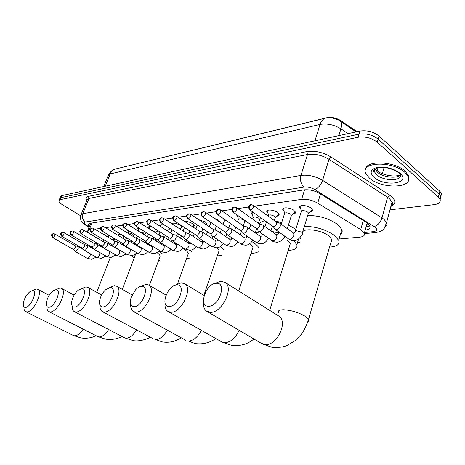 <?xml version="1.0" encoding="UTF-8"?>
<svg xmlns="http://www.w3.org/2000/svg" width="465" height="465" viewBox="0 0 465 465"><rect width="100%" height="100%" fill="white"/><g stroke="black" fill="none" stroke-linecap="round" stroke-linejoin="round"><path stroke-width="0.7" d="M300.867 209.308L299.53 207.657C298.193 204.623 307.08 204.937 310.951 208.105L312.381 209.808C312.707 211 311.899 211.72 309.946 211.964M284.109 211.401L282.836 209.785C281.651 206.919 290.096 207.314 293.892 210.349L295.374 212.11C295.659 213.226 294.874 213.894 293.031 214.103M268.061 213.406L266.852 211.837C265.794 209.116 273.833 209.587 277.559 212.493L279.093 214.307C279.337 215.353 278.587 215.969 276.844 216.155M252.687 215.336L251.536 213.801L253.036 212.203M237.941 217.19L236.842 215.696L236.993 214.865M223.781 218.974L223.345 218.556M214.313 218.323L218.66 220.236L220.387 222.473M198.84 219.724L205.361 221.985L207.099 223.938L206.57 224.915M184.669 221.52C187.081 221.264 189.714 221.985 192.568 223.665L194.335 225.635L192.679 226.81M171.661 223.619C173.521 222.636 176.386 223.188 180.246 225.281L182.042 227.263L180.292 228.362M160.041 226.182L159.867 225.705C160.053 224.519 161.779 224.386 165.046 225.304M149.468 228.42L148.637 227.176C148.626 226.443 149.428 226.141 151.044 226.263M138.605 229.809L137.803 228.6L138.558 227.809M128.113 231.157L127.352 229.791M102.463 233.796L105.369 235.121L107.113 236.598M357.039 131.688L340.775 120.627C336.212 117.848 331.574 116.878 326.854 117.721L117.145 168.603M366.455 225.548L367.594 223.316M90.001 229.908L89.117 230.036L87.577 231.215L88.734 233.099M339.095 239.004L359.631 237.185C363.502 236.743 365.077 235.4 364.357 233.157L360.724 229.594L317.705 203.159C312.323 200.148 306.964 198.886 301.622 199.363L254.419 206.175M248.583 207.018L237.755 208.582M232.012 209.413L221.84 210.878M216.196 211.697L206.629 213.075M201.072 213.877L192.068 215.179M186.599 215.969L178.118 217.19M172.742 217.969L164.75 219.12M159.454 219.887L151.921 220.974M146.702 221.724L139.599 222.752M134.461 223.491L127.759 224.461M122.696 225.188L116.372 226.106M111.379 226.821L105.41 227.687M100.492 228.396L94.848 229.21M297.472 242.695L299.908 242.48M158.466 230.983L157.135 231.291M170.132 228.582L168.504 229.855M80.643 215.76L62.589 204.809C60.095 203.257 58.834 201.909 58.811 200.77L60.107 199.688L358.097 137.239C365.275 136.292 371.657 137.942 377.249 142.203L438.344 197.166L439.076 194.196L440.721 196.317L440.152 199.677L440.721 196.317L439.076 194.196L378.126 139.093L439.076 194.196L439.803 191.237L441.442 193.364L440.878 196.73M358.097 137.239L359.003 134.147C366.17 133.176 372.546 134.827 378.126 139.093C372.546 134.827 366.17 133.176 359.003 134.147L60.973 197.648L359.003 134.147L359.904 131.066C367.071 130.072 373.436 131.717 379.004 135.989L439.803 191.237M59.677 198.741L60.973 197.648L59.677 198.741L59.049 200.212M348.023 133.641L340.903 128.834C341.851 125.562 341.798 123.109 340.752 121.475L339.514 120.383L331.376 117.616M59.915 198.177L60.531 196.718L61.839 195.614L359.904 131.066M438.344 197.166L439.995 199.276C440.954 202.124 439.018 203.908 434.188 204.635L389.966 209.82M365.194 230.111C369.041 229.617 370.605 228.234 369.884 225.967L366.31 222.398L320.048 193.626C314.671 190.592 309.306 189.348 303.959 189.883L89.553 223.369L88.013 224.572L89.402 226.717M369.884 225.967L365.99 227.245M90.268 224.572L89.251 223.427M404.899 172.422L408.119 176.613C413.844 188.54 381.358 189.243 369.361 178.037L365.641 173.183C360.125 161.837 392.768 160.739 404.899 172.422M365.641 169.306C365.897 159.977 394.727 161.123 405.201 171.283L408.415 175.479L408.584 179.63M25.331 307.417C30.853 307.778 38.275 289.933 32.37 290.631L30.12 291.526C26.04 294.99 23.75 299.309 23.25 304.465C23.32 306.383 24.011 307.365 25.331 307.417M33.271 290.236L36.334 289.021L37.619 289.271C43.524 291.34 33.451 312.509 26.79 311.875L25.755 311.666C24.604 311.126 24 309.841 23.948 307.818M134.153 258.052L131.839 255.611M134.292 254.82L135.152 255.401M119.912 250.408L119.116 250.24M113.187 239.347L115.506 239.138M48.668 307.266C54.736 307.638 62.316 288.951 55.852 289.695L53.097 290.858C49.168 294.252 46.901 298.478 46.291 303.523C46.262 305.941 47.052 307.185 48.668 307.266M56.242 289.532L59.915 288.009L61.45 288.329C67.785 290.747 57.416 312.596 50.173 311.928L48.941 311.672C47.54 310.975 46.872 309.347 46.93 306.795M159.751 257.314L160.158 256.203C159.977 255.157 158.885 253.942 156.868 252.553M158.594 251.187L162.093 253.53M159.536 260.505L158.6 260.441M140.337 247.252L139.424 247.363M135.635 237.981L137.204 236.586M153.223 238.586L157.036 240.103M74.319 307.098C81.02 307.487 88.745 287.87 81.642 288.666L78.184 290.236C74.563 293.479 72.377 297.478 71.627 302.233C71.401 305.342 72.302 306.964 74.319 307.098M81.584 288.666L85.804 286.905L87.658 287.312C94.442 290.16 83.764 312.695 75.876 311.992L74.377 311.666C72.749 310.789 72.005 308.847 72.156 305.842M187.837 254.896L188.319 253.535C188.058 252.303 186.727 250.914 184.332 249.368L182.89 248.519M189.9 250.286L191.522 251.635M189.174 258.284L186.639 258.267M164.941 245.433L164.656 246.241M173.788 242.974L177.188 243.986M170.283 232.75L170.905 232.802M177.072 233.936L179.507 234.633M102.643 306.912C110.083 307.319 117.936 286.673 110.1 287.527L105.607 289.788C102.567 292.706 100.591 296.228 99.679 300.361C99.057 304.488 100.045 306.668 102.643 306.912M109.717 287.562L114.355 285.679L116.628 286.225C123.888 289.608 112.856 312.805 104.253 312.062L102.41 311.631C100.597 310.591 99.772 308.423 99.946 305.116M218.556 252.251L219.131 250.565L217.103 247.804M220.241 246.665L223.775 249.845M221.84 255.547L217.318 255.878M203.763 241.823L200.589 241.323M189.191 243.672L188.482 241.544M199.287 238.679L199.944 238.778M191.813 232.866L191.778 232.273M202.606 229.257L204.1 229.483M134.077 306.708C142.377 307.132 150.352 285.341 141.651 286.271C139.651 286.411 137.582 287.637 135.443 289.939L131.159 297.298C129.572 303.052 130.549 306.191 134.077 306.708M140.837 286.376L146.004 284.33L148.835 285.062C156.56 289.131 145.138 312.922 135.739 312.143L133.443 311.562C131.409 310.3 130.502 307.83 130.735 304.162M252.303 249.333L252.983 247.252L249.839 243.614M251.867 241.585L253.861 242.852C256.825 244.91 258.581 246.834 259.121 248.624L259.133 248.67M258.162 251.681C256.744 252.774 254.367 253.297 251.03 253.251M231.814 237.789L228.356 238.371M226.525 234.848L227.333 234.79M229.861 225.031L232.61 224.932M255.605 231.971L257.069 232.93M169.173 306.476C178.49 306.923 186.558 283.859 176.84 284.865C167.714 284.708 159.704 306.958 169.173 306.476M175.41 285.109L181.274 282.819L184.872 283.859C193.022 288.794 181.152 313.055 170.888 312.224L167.958 311.422C165.668 309.853 164.697 307.005 165.046 302.878M289.55 246.113L290.346 243.532L286.969 239.748M293.816 240.748L296.844 244.753C297.687 248.281 294.822 250.147 288.242 250.339M288.434 225.031L295.792 229.332M256.471 233.715L259.127 231.68M271.723 231.372L278.291 232.919M259.604 223.967C260.202 222.369 261.993 221.294 264.974 220.747M274.862 220.956L281.714 222.532M208.599 306.22C219.131 306.691 227.251 282.191 216.33 283.29C206.042 283.144 197.951 306.726 208.599 306.22M214.022 283.778L220.84 281.127L225.508 282.656C233.947 288.724 221.549 313.189 210.372 312.323L206.553 311.155C203.978 309.155 202.972 305.807 203.531 301.122M330.871 242.521L331.865 241.329L331.9 239.597L328.738 235.831C321.681 230.216 305.017 227.734 302.703 231.837M304.366 226.403C315.38 226.391 325.361 229.355 334.3 235.307L338.712 240.341C339.921 244.404 336.863 246.653 329.546 247.095M301.029 238.807L299.739 237.853M307.679 215.533C318.676 215.405 328.61 218.341 337.48 224.345L341.839 229.454C342.571 231.436 342.101 233.07 340.438 234.343M302.279 233.663L302.43 234.221M73.15 249.333L75.679 251.542L78.207 248.833L78.184 246.56L75.231 245.77M73.063 249.246L73.482 249.409L75.307 247.45L75.156 245.753M99.144 237.016L98.342 238.824M62.054 236.348C63.693 235.296 64.321 234.058 63.955 232.634L62.711 232.331L61.153 233.477L62.054 236.348L61.735 236.284L82.462 248.293L84.554 250.437L85.008 250.53L87.594 247.775L87.554 245.474L84.56 244.66M82.462 248.293L84.659 246.369L84.485 244.642M109.92 235.761L108.426 236.092L108.014 237.138M123.545 236.906L122.568 235.546C120.208 234.366 118.761 234.133 118.232 234.842L118.023 235.371M92.053 247.188L94.662 249.484L97.307 246.677L97.249 244.352L94.221 243.515M71.494 235.028C73.168 233.965 73.813 232.709 73.424 231.256L72.151 230.942L70.581 232.105L71.494 235.028L71.157 234.959L92.07 247.2L94.331 245.241L94.139 243.491M133.775 235.627L132.816 234.25C130.479 233.064 128.997 232.82 128.369 233.5M80.957 233.616L102.021 246.066L104.131 248.287L104.654 248.397L107.363 245.543L107.293 243.183L104.218 242.323M102.021 246.066L102.393 246.148L104.352 244.079L104.253 242.346M144.365 234.308L143.418 232.901L139.442 231.75M91.082 232.198L112.327 244.892L114.454 247.153L115.012 247.275L117.784 244.369L117.697 241.98L114.582 241.091M112.327 244.892L112.728 244.979L114.733 242.875L114.611 241.114M155.438 232.767L154.403 231.506L151.764 230.442M123.01 243.672L125.143 245.973L125.748 246.113L128.59 243.149L128.485 240.736L125.323 239.818M101.585 230.721L123.01 243.677L123.446 243.77L125.498 241.626L125.352 239.835M169.562 228.908L170.033 228.518M112.489 229.193L134.094 242.41L136.239 244.753L136.884 244.904L139.802 241.881L139.68 239.446L136.466 238.493L137.419 236.028M134.094 242.41L134.559 242.521L136.669 240.329L136.495 238.51M160.448 224.88L160.413 225.2M181.367 227.397L181.914 226.885M145.621 241.108L147.748 243.48L148.445 243.648L151.439 240.568L151.305 238.103L148.039 237.121M123.818 227.606L145.603 241.097L146.103 241.219L148.265 238.987L148.062 237.138M172.102 223.305L172.062 223.665M193.614 225.827L194.207 225.263M157.589 239.754L159.71 242.155L160.454 242.346C161.727 242.038 162.756 240.992 163.529 239.202L163.378 236.714L160.059 235.691M135.6 225.955L157.554 239.725L158.094 239.864L160.315 237.586L160.082 235.709M206.332 224.2L206.972 223.578M170.033 238.347L172.137 240.777L172.945 240.992C174.265 240.672 175.317 239.603 176.101 237.784L175.939 235.273L172.556 234.203M147.858 224.235L169.975 238.307L170.562 238.458L172.841 236.133L172.579 234.221M220.015 222.218L220.241 221.822M182.983 236.883L185.058 239.341L185.936 239.58C187.314 239.254 188.395 238.167 189.185 236.307L189.011 233.779L185.558 232.663M160.623 222.444L182.902 236.819L183.536 236.993L185.878 234.622L185.582 232.674M211.005 222.503L209.25 226.717M196.468 235.354L198.514 237.842L199.468 238.115C200.897 237.778 202.008 236.662 202.81 234.767L202.618 232.221L199.101 231.053M173.922 220.584L196.358 235.273L197.044 235.47L199.456 233.046L199.119 231.064M226.531 220.747C224.868 220.497 224.06 220.73 224.095 221.45L223.107 224.333M244.648 221.799L244.846 221.212L243.916 220.148C240.783 218.562 238.9 218.399 238.26 219.672L237.545 221.799M210.523 233.767L212.534 236.278L213.569 236.586C215.057 236.237 216.202 235.098 217.004 233.168L216.812 230.605L213.214 229.379M187.802 218.637L210.378 233.657L211.127 233.883L213.609 231.401L213.226 229.385M259.54 219.945L259.749 219.3L258.848 218.254C255.605 216.609 253.657 216.469 253.012 217.823L252.594 219.096M225.182 232.111L227.147 234.639L228.274 234.994C229.826 234.633 231.006 233.471 231.814 231.494L231.617 228.925L227.937 227.629M202.292 216.609L224.996 231.971L225.816 232.221L228.373 229.693L227.943 227.635M252.199 212.482L252.135 213.203M278.024 215.016L278.983 214.022M275.065 218.004L275.286 217.3L274.414 216.283C271.054 214.58 269.049 214.452 268.392 215.9L268.293 216.208M242.399 232.924L243.631 233.325C245.247 232.959 246.462 231.768 247.281 229.745L247.078 227.176L246.45 226.798M217.44 214.487L240.26 230.204L241.149 230.495L243.788 227.902L243.311 225.804L246.572 226.833M267.526 210.418L267.462 211.215M294.229 212.941L295.269 211.854M291.264 215.981L291.503 215.214L290.66 214.22C287.178 212.459 285.109 212.348 284.446 213.888L281.18 224.206M258.331 231.122L259.673 231.587C261.359 231.204 262.615 229.983 263.446 227.926L263.242 225.356L262.533 224.915M233.291 212.267L256.203 228.35L257.18 228.687L259.9 226.031L259.761 224.171L259.365 223.892M283.516 208.262L283.452 209.151M311.155 210.767L312.282 209.576M308.185 213.871L308.446 213.022L307.632 212.063C304.023 210.244 301.878 210.151 301.21 211.802L295.298 230.936M274.984 229.228L276.46 229.762C278.221 229.373 279.517 228.123 280.349 226.013L280.157 223.462L279.349 222.944M249.885 209.948L272.879 226.409L273.949 226.792L276.762 224.078L276.623 222.229L276.158 221.892M300.216 206.018L300.158 207.001M340.775 120.627L340.566 121.319M90.751 223.386L90.46 223.223M366.327 226.031L368.042 226.85M91.971 222.991L89.117 230.036M304.592 189.801L301.622 199.363M320.501 193.911L317.705 203.159M363.258 220.503L360.724 229.594M356.091 131.891L340.752 121.475C336.77 118.151 332.016 116.959 326.488 117.907C323.5 118.395 321.356 120.569 320.054 124.428L110.222 173.927C111.484 171.021 113.495 169.318 116.25 168.818L325.186 118.22M338.851 135.629L340.903 128.834C334.033 124.684 327.081 123.219 320.054 124.428L314.933 140.808M105.235 186.215L110.222 173.927L108.043 175.898L103.718 186.546M61.839 195.614L60.107 199.688M379.004 135.989L377.249 142.203M378.045 167.755L377.214 170.754M364.543 232.488L373.296 231.669C377.028 231.064 377.65 229.582 375.156 227.216L314.822 189.586C311.219 187.552 307.627 186.715 304.04 187.087L85.351 222.026C83.816 222.421 84.055 223.38 86.066 224.903L89.228 227.135M86.066 224.903L84.584 224.409C81.154 221.235 80.108 220.788 80.771 215.324L82.77 213.714L300.936 175.41C308.126 174.561 315.346 176.212 322.6 180.356L382.009 217.893L383.881 219.23L386.578 222.503C387.194 224.054 386.863 225.356 385.59 226.414M390.943 206.164C392.291 205.03 392.663 203.641 392.059 202.002L389.42 198.642L387.572 197.282L382.009 217.893C380.446 222.415 377.847 225.304 374.22 226.56M86.926 200.363C85.514 198.27 86.008 196.933 88.408 196.352L306.731 151.607C314.805 150.445 322.873 152.229 330.935 156.949L389.525 195.097C396.099 199.973 396.546 203.757 390.867 206.448M392.727 203.153L391.617 203.647M85.351 222.026C82.572 219.945 81.712 217.172 82.77 213.714L89.047 198.421L87.013 200.148L81.137 214.435M314.822 189.586C318.287 188.087 320.879 185.012 322.6 180.356L328.988 159.28C321.832 155.101 314.671 153.514 307.499 154.519L89.047 198.421L88.408 196.352M389.525 195.097L387.572 197.282L328.988 159.28L330.935 156.949M304.04 187.087C300.89 184.064 299.855 180.17 300.936 175.41L307.499 154.519L306.731 151.607M376.522 232.488L375.581 232.587L373.296 231.669M399.336 173.213L400.348 173.939C403.8 181.158 384.003 181.676 376.679 174.776L374.476 171.881L374.627 169.144M399.917 173.207C411.862 183.425 384.7 187.256 373.994 177.305C369.262 172.486 370.466 169.155 377.603 167.313C386.09 166.505 393.529 168.47 399.917 173.207M400.586 174.73C397.482 179.019 382.957 177.374 377.394 172.213L375.057 168.842M375.121 169.591L374.674 169.109M73.255 335.428L74.592 335.8C77.411 335.701 80.276 333.481 83.189 329.139M97.65 336.515L99.179 336.933C102.387 336.811 105.543 334.341 108.647 329.522M124.341 337.7L126.091 338.177C129.782 338.02 133.269 335.248 136.565 329.865M181.478 337.933L174.962 340.955C170.841 342.263 166.615 342.589 162.279 341.926L155.682 339.549C159.96 339.334 163.831 336.201 167.307 330.15M215.859 338.567C213.987 339.735 214.522 339.653 210.657 341.49C205.722 343.641 200.531 344.333 195.091 343.554L188.36 341.06C193.382 340.769 197.701 337.195 201.322 330.33M168.347 311.643L221.59 341.816L224.647 342.734C230.628 342.333 235.459 338.2 239.15 330.33M207.466 311.695L261.208 343.298L265.178 344.606C276.646 345.948 288.126 322.669 279.215 316.334L277.512 315.27M307.789 321.867L308.801 320.809L308.661 319.583L305.197 316.293C298.286 312.317 290.98 310.126 283.29 309.731C279.198 309.824 277.588 310.853 278.459 312.817M53.144 233.756C51.266 234.122 51.104 235.395 52.644 237.569L52.94 237.621C54.539 236.58 55.161 235.36 54.806 233.965L75.295 245.805M52.94 237.621L52.045 234.802L53.591 233.674L54.806 233.965M96.203 257.174L91.599 259.296L87.705 258.366C89.547 257.343 90.425 255.82 90.338 253.785M105.811 256.18L101.045 258.43L97.144 257.476C99.243 256.209 100.085 254.582 99.673 252.594M94.232 249.414L106.903 256.564C109.194 255.111 110.007 253.419 109.345 251.489L109.281 251.449M81.462 229.588C79.532 231.07 79.166 230.745 80.91 233.587L81.276 233.657C82.985 232.593 83.642 231.314 83.241 229.826L83.194 229.797M81.276 233.657L80.346 230.681L81.933 229.501L83.241 229.826L104.305 242.375M104.201 248.327L117.006 255.616C119.348 254.152 120.179 252.437 119.493 250.466L119.412 250.42M91.599 228.094C89.664 229.582 89.268 229.251 91.024 232.163L91.419 232.238C93.169 231.169 93.837 229.867 93.419 228.35L93.36 228.315M91.419 232.238L90.477 229.21L92.076 228.013L93.419 228.35L114.675 241.149M114.535 247.2L127.468 254.634C129.869 253.163 130.712 251.42 130.002 249.403L129.909 249.345M102.114 226.548C100.155 228.036 99.76 227.751 101.515 230.681L101.94 230.768C103.73 229.687 104.41 228.373 103.98 226.815L103.91 226.775M101.94 230.768L100.986 227.681L102.596 226.461L103.98 226.815L125.428 239.882M125.248 246.031L138.314 253.617C140.761 252.135 141.622 250.368 140.895 248.304L140.785 248.24M113.03 224.944C111.059 226.409 110.641 226.193 112.408 229.14L112.861 229.239C114.698 228.158 115.39 226.815 114.948 225.223L114.867 225.176M112.861 229.239L111.896 226.095L113.524 224.851L114.948 225.223L136.588 238.568M136.355 244.823L149.561 252.559C152.067 251.077 152.944 249.275 152.189 247.171L152.061 247.089M124.37 223.276C122.388 224.723 121.952 224.566 123.719 227.542L124.207 227.652C126.091 226.565 126.8 225.205 126.341 223.572L126.242 223.514M124.207 227.652L123.237 224.444L124.87 223.183L126.341 223.572L148.172 237.202M147.893 243.567L161.227 251.46C163.79 249.972 164.686 248.147 163.913 245.991L163.761 245.892M136.164 221.538C134.147 223.008 133.717 222.886 135.484 225.88L136.013 226.007C137.936 224.909 138.663 223.526 138.186 221.857L138.076 221.788M136.013 226.007L134.972 224.578L135.024 222.729L136.675 221.445L138.186 221.857L160.21 235.79M159.873 242.259L172.463 250.141L173.346 250.327C175.968 248.833 176.886 246.979 176.096 244.77L175.91 244.654M148.434 219.736C146.562 220.805 145.998 221.201 147.719 224.147L148.289 224.287C150.259 223.188 151.003 221.788 150.52 220.073L150.387 219.986M148.289 224.287L147.242 222.828L147.289 220.945L148.951 219.637L150.52 220.073L172.73 234.319M172.335 240.905L184.989 248.938L185.942 249.141C188.621 247.647 189.557 245.77 188.749 243.503L188.534 243.364M161.216 217.853C159.315 218.945 158.751 219.329 160.454 222.34L161.076 222.503C163.093 221.398 163.86 219.974 163.366 218.219L163.209 218.114M161.076 222.503L160.018 221.009L160.065 219.085L161.739 217.754L163.366 218.219L185.756 232.791M185.291 239.492L198.009 247.682L199.037 247.915C201.775 246.421 202.74 244.514 201.915 242.189L201.665 242.027M174.532 215.894C172.637 216.923 172.027 217.475 173.73 220.457L174.404 220.637C176.473 219.538 177.252 218.085 176.752 216.289L176.572 216.167M174.404 220.637C173.329 219.759 172.992 218.597 173.381 217.149L175.067 215.795L176.752 216.289L199.328 231.204M198.788 238.022L211.558 246.369L212.668 246.636C215.469 245.148 216.458 243.207 215.62 240.824L215.324 240.632M188.424 213.854C186.523 214.842 185.878 215.533 187.575 218.486L188.308 218.69C190.423 217.597 191.231 216.12 190.72 214.278L190.516 214.132M188.308 218.69C187.226 217.794 186.878 216.609 187.273 215.126L188.964 213.749L190.72 214.278L213.476 229.547M212.854 236.493L225.665 245.003L226.862 245.305C229.727 243.817 230.745 241.852 229.902 239.411L229.553 239.179M232.052 237.952L231.349 239.254M202.827 216.661C201.734 215.743 201.386 214.528 201.781 213.017L203.484 211.61C200.985 212.47 200.31 213.255 202.025 216.428L202.827 216.661C204.995 215.568 205.821 214.074 205.315 212.18L205.071 212.005M227.53 234.895L240.37 243.567L241.666 243.916C244.596 242.439 245.636 240.446 244.793 237.941L244.387 237.662M246.932 236.04L246.142 237.755M218.097 209.488C215.905 210.186 215.58 211.784 217.126 214.272L217.998 214.539C220.218 213.452 221.073 211.941 220.561 209.994L220.282 209.785M217.998 214.539C216.899 213.598 216.545 212.36 216.94 210.814L218.649 209.378L220.561 209.994L243.648 226.037M242.846 233.232L255.704 242.067L257.11 242.463C260.098 241.004 261.179 238.981 260.336 236.412L259.859 236.081M262.725 234.197L261.562 236.191M233.959 207.152C232.134 207.14 231.785 208.762 232.919 212.011L233.872 212.319C236.139 211.244 237.022 209.709 236.522 207.71L236.203 207.46M233.872 212.319C232.762 211.354 232.407 210.081 232.802 208.506L234.517 207.041L236.522 207.71L259.761 224.171M258.854 231.489L271.705 240.492L273.24 240.951C276.291 239.504 277.402 237.464 276.576 234.825L276.018 234.424M279.413 232.395L277.663 234.563M250.571 204.71C250.205 205.112 247.316 205.216 249.449 209.634L250.496 209.994C252.815 208.936 253.727 207.378 253.245 205.327L252.867 205.03M250.496 209.994C249.38 209.006 249.019 207.704 249.409 206.088L251.135 204.6L253.245 205.327L276.623 222.229M302.081 233.849L302.337 233.041L301.506 232.105L296.106 230.652L294.485 232.866M275.606 229.675L288.434 238.836L290.102 239.365C293.212 237.941 294.368 235.877 293.56 233.174L292.904 232.698M299.53 207.657L299.989 206.169M282.836 209.785L283.272 208.43M266.852 211.837L267.259 210.593M251.536 213.801L251.914 212.668M236.842 215.696L237.098 214.94M159.867 225.705L160.094 225.095M148.637 227.176L148.846 226.618M137.803 228.6L138 228.088M90.838 223.165L87.844 230.553M367.17 222.973L364.357 233.157M116.25 168.818C114.384 169.609 112.6 168.615 108.467 174.852M441.442 193.364L439.995 199.276M384.078 167.499L382.364 173.73M364.508 233.61L375.581 232.587C382.986 231.181 381.974 230.303 384.102 228.67L386.578 222.503L392.059 202.002C392.454 203.339 394.157 202.694 391.065 205.716M84.839 224.589L89.059 227.565M88.292 223.898L88.013 224.572M408.119 176.613L408.415 175.479M398.366 172.498C391.245 168.191 384.41 166.621 377.853 167.795C373.546 170.045 372.419 171.405 374.476 171.881L375.197 169.312L377.348 170.969C382.085 175.183 396.215 177.758 400.534 174.497M96.168 335.759C91.274 338.009 86.147 338.718 80.782 337.892L73.499 335.55L25.755 311.666M49.156 295.316L37.619 289.271M110.269 257.558L96.732 292.287M122.033 336.497C116.831 339.119 111.327 339.996 105.503 339.119L97.871 336.625L48.941 311.672M74.127 295.112L61.45 288.329M160.158 256.203L149.434 285.411M135.739 253.861L122.272 289.404M150.346 337.23C148.695 338.567 138.622 342.17 132.56 340.456L124.51 337.788L74.377 311.666M101.637 294.979L87.658 287.312M188.319 253.535L177.572 283.83M132.107 294.944L116.628 286.225M219.131 250.565L203.879 295.298M153.746 339.043L102.41 311.631M166.057 295.072L148.835 285.062M252.983 247.252L238.737 290.956M185.954 340.386L133.443 311.562M254.03 339.078L249.56 342.042C244.346 345.007 238.324 346.111 231.5 345.356L221.962 342.025M204.147 295.461L184.872 283.859M290.346 243.532L269.683 310.358M296.844 244.753L298.64 238.888M331.801 239.324L308.545 319.356C306.819 325.529 303.122 332.126 301.14 334.492L294.88 340.857L287.062 345.472C283.516 347.105 278.541 347.733 272.13 347.367L262.045 343.804M278 315.572L225.508 282.656M338.712 240.341L341.839 229.454M103.887 239.853L103.16 241.695M101.539 245.782L101.19 246.677M84.101 249.984L78.184 246.56M98.958 237.202L98.923 236.883M96.703 242.922L96.255 244.049M87.176 258.29L75.254 251.455M52.644 237.569L73.174 249.35M61.735 236.284C60.194 234.064 60.369 232.773 62.252 232.413M113.698 238.045L112.896 240.08M111.263 244.259L110.85 245.311M94.046 249.269L87.554 245.474M63.955 232.634L84.63 244.7M108.444 235.988L108.304 234.784M106.363 241.329L105.799 242.747M96.581 257.395L84.554 250.437M71.157 234.959C69.605 232.715 69.785 231.401 71.686 231.024M123.614 236.807L124.161 236.336M123.644 236.656L122.969 238.388M121.319 242.654L120.842 243.881M106.363 256.5L110.815 257.534L115.75 255.14M109.961 251.728L97.249 244.352M73.424 231.256L94.296 243.561M118.244 234.726L117.994 232.564M116.355 239.649L115.675 241.393M113.727 246.386L113.524 246.903M133.856 235.523L134.995 234.523M133.879 235.36L133.403 236.604M131.734 240.963L131.188 242.387M128.939 248.264L128.782 248.67M116.436 255.552L120.929 256.61L126.032 254.064M120.371 250.74L107.293 243.183M128.387 233.418L128.003 230.192M126.701 237.888L125.893 239.975M124.039 244.782L123.719 245.613M144.452 234.186L146.231 232.622M144.476 234.017L144.202 234.726M142.517 239.184L141.901 240.818M139.628 246.822L139.413 247.403M126.875 254.564L132.275 255.529L134.734 254.57L136.687 252.937M130.839 249.676L117.697 241.98M138.797 231.349L138.436 228.46M134.722 243.09L134.275 244.27M155.455 232.779L157.891 230.623M153.7 237.307L153.002 239.167M150.712 245.311L150.422 246.078M137.686 253.547L142.261 254.651C144.499 254.402 146.318 253.442 147.725 251.763M141.691 248.572L128.485 240.736M149.55 229.042L149.294 227.048M148.527 234.064L147.504 236.784M145.801 241.306L145.214 242.864M167.359 230.873L170.01 228.507M165.296 235.325L164.517 237.435M162.204 243.718L161.843 244.695M148.905 252.483L153.514 253.623C155.81 253.384 157.693 252.356 159.164 250.536M152.939 247.427L139.68 239.446M160.675 226.589L160.541 225.589M160.047 231.989L158.937 234.982M157.246 239.533L156.56 241.387M179.728 228.867L181.902 226.914M177.328 233.227L176.468 235.61M174.131 242.044L173.689 243.247M160.541 251.385L165.191 252.553C167.54 252.338 169.487 251.24 171.039 249.252M164.616 246.241L151.305 238.103M172.009 229.791L170.806 233.081M169.097 237.743L168.324 239.847M192.591 226.751L194.196 225.298M189.83 231L188.871 233.674M186.512 240.277L185.994 241.73M172.62 250.246L177.316 251.443C179.752 251.228 181.769 250.048 183.367 247.909M176.735 245.014L163.378 236.714M184.431 227.466L183.129 231.076M181.402 235.854L180.542 238.231M205.983 224.519L206.96 223.624M202.827 228.635L201.7 231.832M199.38 238.411L198.776 240.143M190.418 243.416L190.772 243.021M185.18 249.06L189.912 250.286C192.4 250.1 194.486 248.839 196.172 246.502M189.325 243.73L175.939 235.273M197.34 224.984L195.934 228.96M194.19 233.854L193.242 236.534M219.922 222.16L220.23 221.875M216.341 226.112L215.022 229.925M212.761 236.447L212.063 238.469M203.525 242.085L204.019 241.44M198.235 247.828L203.013 249.083C205.553 248.932 207.71 247.578 209.488 245.02M202.415 242.399L189.011 233.779M210.517 222.863L210.395 222.09M207.495 231.739L206.443 234.749M230.407 223.421L228.879 227.92M226.786 234.081L225.891 236.708M217.155 240.696L217.783 239.766M211.825 246.549L216.644 247.833C219.242 247.717 221.474 246.258 223.345 243.457M216.039 241.015L202.618 232.221M224.124 221.113L223.758 218.841M221.334 229.495L220.178 232.866M244.852 221.503L245.532 220.863M244.846 221.212L243.311 225.804M241.405 231.524L240.289 234.86M225.973 245.212L230.843 246.531C233.5 246.45 235.807 244.881 237.772 241.812M230.233 239.574L216.812 230.605M238.289 219.294L237.685 215.667M235.755 227.1L234.482 230.884M259.761 219.608L261.313 218.126M259.749 219.3L258.459 223.246M256.651 228.774L255.302 232.901M240.731 243.817C241.114 244.41 242.753 244.863 245.648 245.177C248.374 245.131 250.757 243.433 252.803 240.074M245.02 238.068L231.617 228.925M203.484 211.61L205.315 212.18L228.234 227.833M253.047 217.399L252.419 213.79M250.792 224.549L249.391 228.786M275.309 217.632L278.971 214.103M275.286 217.3L274.257 220.52M272.467 226.112L270.956 230.832M256.122 242.364C256.546 242.98 258.203 243.445 261.086 243.759C263.893 243.753 266.358 241.91 268.485 238.237M260.452 236.505L247.078 227.176M268.427 215.423L267.776 211.842M266.48 221.822L264.945 226.565M262.522 234.058L262.423 234.354M240.492 230.384L242.073 232.361M291.538 215.568L295.258 211.935M291.503 215.214L287.306 228.641M272.199 240.847C272.67 241.498 274.344 241.974 277.216 242.282C281.034 241.521 283.58 239.522 284.853 236.278M276.594 234.848L263.242 225.356M259.371 223.898L262.696 224.967M284.481 213.365L283.807 209.814M278.744 231.913L278.5 232.68M256.5 228.582L257.994 230.489M308.487 213.406L312.271 209.663M308.446 213.022L302.337 233.041C302.297 234.314 299.396 240.434 294.072 240.736C291.241 240.44 289.55 239.952 289.009 239.266M293.485 233.122L280.157 223.462M276.204 221.91L279.57 223.014M301.244 211.209L300.547 207.704M273.246 226.693L274.641 228.513"/></g></svg>
